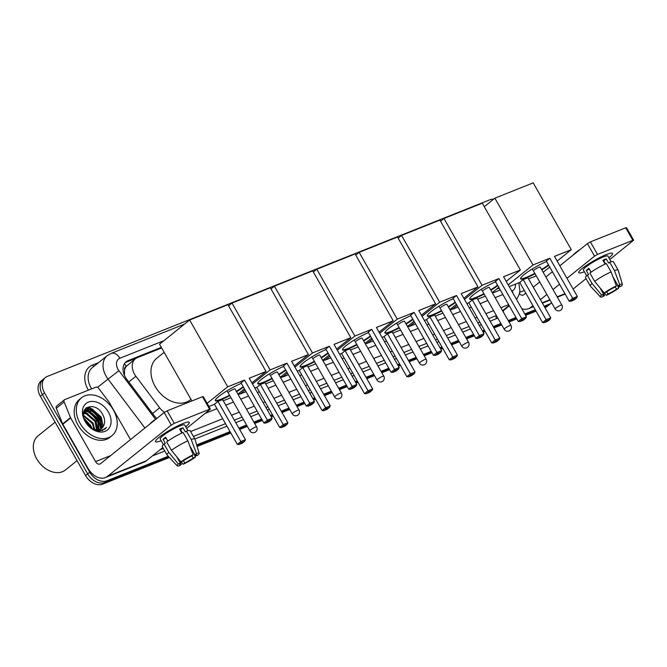 <?xml version="1.0" encoding="UTF-8"?>
<svg xmlns="http://www.w3.org/2000/svg" width="667" height="667" viewBox="0 0 667 667"><rect width="100%" height="100%" fill="white"/><g stroke="black" fill="none" stroke-linecap="round" stroke-linejoin="round"><path stroke-width="1" d="M124.604 370.077A14.582 10.539 -128.8 0 1 126.396 366.233L126.221 366.3A4.861 3.51 51.2 0 0 124.604 370.077L124.412 375.296M496.381 289.295L499.241 288.152M161.656 347.957L137.36 357.654A14.582 10.539 51.2 0 0 135.368 358.813L126.396 366.233M135.368 358.813A14.582 10.539 51.2 0 0 135.901 376.28L159.646 407.795A14.582 10.539 51.2 0 0 164.432 412.331M86.218 407.854A19.443 14.057 -128.8 0 1 88.694 408.771A19.443 14.057 -128.8 0 0 86.218 407.854M89.72 409.263A19.443 14.057 -128.8 0 1 100.15 419.401A19.443 14.057 -128.8 0 0 89.72 409.263M551.642 302.826A14.582 10.539 -128.8 0 1 551.484 302.96A14.582 10.539 -128.8 0 1 549.483 304.119L544.139 306.253M168.267 456.27L106.912 480.757A14.582 10.539 -128.8 0 1 89.778 472.228L44.531 392.913A14.582 10.539 -128.8 0 1 45.398 377.555A14.582 10.539 -128.8 0 1 47.39 376.396L489.962 199.758A14.582 10.539 -128.8 0 1 493.672 199.141M535.309 309.78L524.804 313.965M515.975 317.492L508.212 320.594M500.917 323.503L493.221 326.58M484.384 330.098L482.416 330.89M473.587 334.417L465.824 337.51M458.529 340.42L450.825 343.497M441.996 347.023L440.028 347.807M431.19 351.334L423.428 354.427M416.133 357.345L408.437 360.413M399.6 363.94L397.632 364.724M388.803 368.251L381.04 371.352M373.745 374.262L366.041 377.33M357.212 380.857L355.244 381.649M346.415 385.167L338.644 388.269M331.357 391.179L323.653 394.255M314.824 397.782L312.856 398.566M304.019 402.093L296.256 405.186M288.961 408.096L281.266 411.172M272.428 414.699L270.46 415.483M261.631 419.009L253.869 422.111M246.573 425.021L238.869 428.089M230.04 431.616L196.665 444.939M544.931 307.637L545.298 307.487A14.582 10.539 -128.8 0 0 547.299 306.328L549.391 304.644A14.582 10.539 -128.8 0 1 547.39 305.803L544.53 306.945L547.39 305.803A14.582 10.539 -128.8 0 0 549.391 304.644L551.484 302.96M169.418 457.512L102.726 484.125A14.582 10.539 -128.8 0 1 85.584 475.596L40.345 396.281L42.438 394.597A14.582 10.539 -128.8 0 1 43.305 379.24A14.582 10.539 -128.8 0 0 42.438 394.597L87.677 473.912L42.438 394.597L44.531 392.913M102.726 484.125L104.819 482.441A14.582 10.539 -128.8 0 1 87.677 473.912A14.582 10.539 -128.8 0 0 104.819 482.441L168.843 456.887L104.819 482.441L106.912 480.757M535.701 310.472L525.204 314.657L535.701 310.472M516.366 318.184L508.604 321.286L516.366 318.184M501.309 324.195L493.613 327.272L501.309 324.195M484.776 330.79L482.808 331.582L484.776 330.79M473.979 335.101L466.216 338.202L473.979 335.101M458.921 341.112L451.217 344.189L458.921 341.112M442.388 347.715L440.42 348.499L442.388 347.715M431.591 352.026L423.82 355.119L431.591 352.026M416.533 358.029L408.829 361.105L416.533 358.029M400 364.632L398.032 365.416L400 364.632M389.195 368.943L381.432 372.044L389.195 368.943M374.137 374.954L366.441 378.022L374.137 374.954M357.604 381.549L355.636 382.333L357.604 381.549M346.807 385.86L339.044 388.961L346.807 385.86M331.749 391.871L324.045 394.947L331.749 391.871M315.216 398.466L313.248 399.258L315.216 398.466M304.41 402.776L296.648 405.878L304.41 402.776M289.361 408.788L281.657 411.864L289.361 408.788M272.828 415.391L270.852 416.175L272.828 415.391M262.023 419.701L254.26 422.795L262.023 419.701M246.965 425.704L239.27 428.781L246.965 425.704M230.432 432.308L196.882 445.698L230.432 432.308M84.601 409.688A19.443 14.057 -128.8 0 1 85.659 410.063A19.443 14.057 -128.8 0 0 84.601 409.688M85.718 410.08A19.443 14.057 -128.8 0 1 87.369 410.814A19.443 14.057 -128.8 0 0 85.718 410.08M89.061 411.747A19.443 14.057 -128.8 0 1 98.057 421.085A19.443 14.057 -128.8 0 0 89.061 411.747M161.314 347.349L128.172 360.572A14.582 10.539 51.2 0 0 126.18 361.739A14.582 10.539 51.2 0 0 126.713 379.206L154.019 415.449A14.582 10.539 51.2 0 0 156.77 418.417M238.161 394.572L239.895 393.88M280.549 377.655L282.283 376.963M322.945 360.73L324.679 360.038M365.333 343.813L367.067 343.121M407.72 326.897L409.463 326.205M450.117 309.98L451.851 309.288M492.504 293.055L500.267 289.962M125.204 362.673A14.582 10.539 -128.8 0 1 126.08 362.256L136.243 358.204M102.676 430.432A19.443 14.057 51.2 0 0 102.66 429.806M102.443 427.63A19.443 14.057 51.2 0 0 102.151 426.171M101.851 425.004A19.443 14.057 51.2 0 0 99.625 419.818A19.443 14.057 51.2 0 0 88.327 409.263M87.694 408.979A19.443 14.057 51.2 0 0 85.718 408.287M40.345 396.281A14.582 10.539 -128.8 0 1 41.204 380.924L45.398 377.555M536.093 311.155L525.596 315.349M516.767 318.876L508.996 321.978M501.709 324.887L494.005 327.956M485.176 331.482L483.208 332.266M474.37 335.793L466.608 338.894M459.313 341.804L451.617 344.881M442.78 348.399L440.812 349.191M431.983 352.71L424.22 355.811M416.925 358.721L409.221 361.797M400.392 365.324L398.424 366.108M389.586 369.635L381.824 372.728M374.537 375.638L366.833 378.714M358.004 382.241L356.028 383.025M347.199 386.552L339.436 389.653M332.141 392.563L324.445 395.631M315.608 399.158L313.64 399.942M304.811 403.468L297.048 406.57M289.753 409.48L282.049 412.556M273.22 416.075L271.252 416.867M262.414 420.393L254.652 423.487M247.365 426.396L239.661 429.473M230.832 433L197.107 446.456M606.128 254.652A19.443 2.91 -29.7 0 1 611.581 253.11A19.443 2.91 -29.7 0 1 608.896 257.829A19.443 2.91 -29.7 0 0 612.548 253.435A19.443 2.91 -29.7 0 0 606.128 254.652A19.443 2.91 -29.7 0 0 578.989 271.702A19.443 2.91 -29.7 0 0 584.409 271.794A19.443 2.91 -29.7 0 1 578.773 272.703A19.443 2.91 -29.7 0 1 587.61 264.591A19.443 2.91 -29.7 0 1 606.128 254.652M521.811 308.721A19.443 13.115 -111.8 0 0 528.639 308.629A19.443 13.115 -111.8 0 0 530.957 307.27L532.958 305.661M573.103 289.044L586.068 278.614M609.846 259.488L633.65 240.17L632.85 240.32L625.704 227.797L626.505 227.647L633.65 240.17M597.524 254.419L594.547 256.136L587.402 243.613L590.378 241.896L597.524 254.419L632.85 240.32M540.395 299.683L546.873 294.472M553.01 289.536L559.546 284.284M566.983 278.306L594.547 256.136M590.378 241.896L625.704 227.797M587.402 243.613L559.838 265.783M552.401 271.761L545.873 277.013M539.736 281.949L533.25 287.16M525.821 293.138L523.82 294.747A4.861 3.277 68.2 0 1 523.236 295.089A4.861 3.277 68.2 0 1 519.451 293.605M603.335 260.989A9.722 1.451 150.3 0 1 603.827 260.83L605.569 263.899M612.998 276.913L618.109 285.876A9.722 1.451 -29.7 0 1 619.818 285.801A9.722 1.451 -29.7 0 1 619.143 286.993L618.451 285.784M615.241 286.843L616.525 289.094A9.722 1.451 -29.7 0 1 607.979 294.03L606.712 291.812M605.111 264.107L602.901 260.23A14.099 2.109 -29.7 0 1 604.677 259.471A14.099 2.109 -29.7 0 1 606.236 258.896L608.612 263.073L609.671 262.223A16.041 2.401 -29.7 0 1 613.407 261.798L618.167 270.152A16.041 2.401 -29.7 0 1 618.201 270.227L622.378 284.417A12.64 1.893 -29.7 0 1 621.194 286.176L619.143 286.993M586.66 275.738L583.417 270.052A14.099 2.109 -29.7 0 1 589.828 264.174A14.099 2.109 -29.7 0 1 603.251 256.97A14.099 2.109 -29.7 0 1 607.904 256.086L611.147 261.772M591.087 272.186L588.878 268.317A14.099 2.109 -29.7 0 0 586.268 270.427L588.644 274.604L587.293 275.137L592.054 283.492L601.567 295.064L603.618 294.247L599.933 287.794M573.095 255.127A16.525 2.468 -29.7 0 1 580.473 249.191M601.225 289.361L604.644 295.364L603.035 296.657A12.64 1.893 -29.7 0 1 600.442 296.932L590.353 286.11A16.041 2.401 -29.7 0 1 590.303 286.043L585.543 277.697A16.041 2.401 -29.7 0 1 587.293 275.137M589.911 273.036A16.041 2.401 -29.7 0 1 606.345 263.548L611.105 271.894L616.391 285.918L614.782 287.21A9.722 1.451 -29.7 0 0 606.236 292.146L604.185 292.963L594.672 281.382L589.911 273.036M590.303 286.043A16.041 2.401 -29.7 0 1 592.054 283.492M594.672 281.382A16.041 2.401 -29.7 0 1 611.105 271.894M604.377 292.888L606.37 295.323L607.979 294.03M616.525 289.094L618.576 288.277L617.092 284.084M618.576 288.277A12.64 1.893 -29.7 0 1 606.37 295.323M600.442 296.932A12.64 1.893 -29.7 0 1 601.567 295.064M604.185 292.963A12.64 1.893 -29.7 0 1 616.391 285.918M604.644 295.364A9.722 1.451 -29.7 0 1 602.935 295.439A9.722 1.451 -29.7 0 1 603.618 294.247M618.109 285.876L619.718 284.584L614.44 270.569L609.671 262.223M614.44 270.569A16.041 2.401 -29.7 0 1 618.167 270.152M619.718 284.584A12.64 1.893 -29.7 0 1 622.378 284.417M591.045 272.219L589.328 269.201A9.722 1.451 150.3 0 1 589.361 269.168M603.827 260.83L606.236 258.896M604.552 263.123L605.027 262.94M586.268 270.427L589.328 269.201M535.067 273.762A18.959 2.835 -29.7 0 1 526.888 277.622A18.959 2.835 -29.7 0 1 520.635 278.806A18.959 2.835 -29.7 0 1 528.839 271.169A18.959 2.835 -29.7 0 1 546.556 261.514M549.808 258.246L572.67 298.316L577.33 296.456L554.477 256.386L571.302 249.666L533.208 182.875L494.881 198.174L532.983 264.966L549.808 258.246L546.306 261.064L569.159 301.142L572.67 298.316L573.287 299.308L576.621 297.982L577.33 296.456M548.716 265.291A18.959 2.835 -29.7 0 1 541.821 269.918M532.983 264.966L508.212 284.876M509.213 286.635L519.718 282.441L523.22 279.623L527.889 277.764L550.75 317.834L550.033 319.36L546.698 320.685L523.22 279.623M528.547 278.923L536.251 275.846M543.171 272.286L549.708 267.033M557.145 261.055L571.302 249.666M494.881 198.174L484.284 206.695M576.621 297.982L574.162 299.958L570.827 301.284L573.287 299.308M569.159 301.142L570.827 301.284M550.033 319.36L547.574 321.336L544.239 322.67L542.571 322.52L519.718 282.441M542.571 322.52L546.081 319.701L550.75 317.834M544.239 322.67L546.698 320.685M540.245 267.15A3.885 0.584 150.3 0 0 540.237 267.067A3.885 0.584 150.3 0 0 537.827 267.817A3.885 0.584 150.3 0 0 534.192 270.06M548.474 264.874A18.959 2.835 -29.7 0 1 541.579 269.493M534.826 273.345A18.959 2.835 -29.7 0 1 520.568 278.564M484.142 294.089A18.959 2.835 -29.7 0 1 475.971 297.949A18.959 2.835 -29.7 0 1 469.71 299.133A18.959 2.835 -29.7 0 1 477.914 291.496A18.959 2.835 -29.7 0 1 495.631 281.833M498.891 278.573L521.744 318.643L526.413 316.783L503.552 276.705L520.385 269.993L482.283 203.202L443.964 218.493L482.058 285.284L498.891 278.573L495.381 281.391L518.242 321.461L521.744 318.643L522.361 319.635L525.696 318.301L526.413 316.783M497.79 285.618A18.959 2.835 -29.7 0 1 490.895 290.237M482.058 285.284L464.474 299.425M457.037 305.403L451.968 309.488L457.996 307.078M466.825 303.552L468.793 302.768L472.303 299.95L476.963 298.091L499.825 338.161L499.108 339.686L495.781 341.012L472.303 299.95M477.63 299.241L485.326 296.173M492.254 292.613L498.783 287.36M506.22 281.382L520.385 269.993M443.964 218.493L440.537 221.244M451.317 308.354L451.968 309.488M525.696 318.301L523.236 320.277L519.901 321.611L522.361 319.635M518.242 321.461L519.901 321.611M499.108 339.686L496.648 341.662L493.322 342.988L491.654 342.846L468.793 302.768M491.654 342.846L495.156 340.02L499.825 338.161M493.322 342.988L495.781 341.012M489.32 287.477A3.885 0.584 150.3 0 0 489.311 287.394A3.885 0.584 150.3 0 0 486.91 288.144A3.885 0.584 150.3 0 0 483.267 290.387M497.557 285.201A18.959 2.835 -29.7 0 1 490.662 289.82M483.9 293.672A18.959 2.835 -29.7 0 1 469.651 298.891M441.754 311.005A18.959 2.835 -29.7 0 1 433.575 314.866A18.959 2.835 -29.7 0 1 427.322 316.05A18.959 2.835 -29.7 0 1 435.526 308.412A18.959 2.835 -29.7 0 1 453.243 298.749M456.495 295.489L479.356 335.559L484.017 333.7L461.164 293.622L477.989 286.91L439.895 220.118L401.567 235.418L439.67 302.201L456.495 295.489L452.993 298.307L475.846 338.386L479.356 335.559L479.973 336.552L483.308 335.218L484.017 333.7M455.403 302.535A18.959 2.835 -29.7 0 1 448.507 307.153M439.67 302.201L422.078 316.35M414.649 322.328L409.571 326.405L415.599 323.995M424.437 320.477L426.405 319.685L429.907 316.867L434.576 315.007L457.437 355.077L456.72 356.603L453.385 357.929L429.907 316.867M435.234 316.166L442.938 313.09M449.858 309.53L456.395 304.277M463.832 298.299L477.989 286.91M401.567 235.418L398.149 238.169M408.929 325.279L409.571 326.405M483.308 335.218L480.849 337.202L477.514 338.528L479.973 336.552M475.846 338.386L477.514 338.528M456.72 356.603L454.26 358.579L450.925 359.913L449.258 359.763L426.405 319.685M449.258 359.763L452.768 356.945L457.437 355.077M450.925 359.913L453.385 357.929M446.932 304.394A3.885 0.584 150.3 0 0 446.923 304.31A3.885 0.584 150.3 0 0 444.514 305.061A3.885 0.584 150.3 0 0 440.879 307.304M455.161 302.118A18.959 2.835 -29.7 0 1 448.266 306.737M441.512 310.589A18.959 2.835 -29.7 0 1 427.255 315.808M399.358 327.931A18.959 2.835 -29.7 0 1 391.187 331.782A18.959 2.835 -29.7 0 1 384.926 332.966A18.959 2.835 -29.7 0 1 393.138 325.329A18.959 2.835 -29.7 0 1 410.855 315.674M414.107 312.406L436.96 352.484L441.629 350.617L418.768 310.547L435.601 303.827L397.507 237.035L359.18 252.334L397.274 319.126L414.107 312.406L410.597 315.224L433.458 355.303L436.96 352.484L437.585 353.468L440.912 352.143L441.629 350.617M413.015 319.451A18.959 2.835 -29.7 0 1 406.12 324.079M397.274 319.126L379.69 333.267M372.261 339.245L367.183 343.322L373.212 340.92M382.041 337.394L384.017 336.61L387.519 333.783L392.188 331.924L415.041 372.003L414.332 373.52L410.997 374.854L387.519 333.783M392.846 333.083L400.55 330.007M407.47 326.446L414.007 321.194M421.436 315.216L435.601 303.827M359.18 252.334L355.761 255.086M366.542 342.196L367.183 343.322M440.912 352.143L438.452 354.119L435.126 355.453L437.585 353.468M433.458 355.303L435.126 355.453M414.332 373.52L411.873 375.496L408.538 376.83L406.87 376.68L384.017 336.61M406.87 376.68L410.38 373.862L415.041 372.003M408.538 376.83L410.997 374.854M404.544 321.311A3.885 0.584 150.3 0 0 404.536 321.236A3.885 0.584 150.3 0 0 402.126 321.986A3.885 0.584 150.3 0 0 398.491 324.22M412.773 319.034A18.959 2.835 -29.7 0 1 405.878 323.662M399.124 327.514A18.959 2.835 -29.7 0 1 384.867 332.725M356.97 344.847A18.959 2.835 -29.7 0 1 348.799 348.699A18.959 2.835 -29.7 0 1 342.538 349.883A18.959 2.835 -29.7 0 1 350.742 342.246A18.959 2.835 -29.7 0 1 368.459 332.591M371.711 329.323L394.572 369.401L399.241 367.534L376.38 327.464L393.213 320.744L355.111 253.96L316.792 269.251L354.886 336.043L371.711 329.323L368.209 332.149L391.062 372.219L394.572 369.401L395.189 370.393L398.524 369.059L399.241 367.534M370.619 336.376A18.959 2.835 -29.7 0 1 363.723 340.995M354.886 336.043L337.302 350.183M329.865 356.161L324.796 360.247L330.824 357.837M339.653 354.31L341.621 353.527L345.131 350.709L349.791 348.841L372.653 388.919L371.936 390.437L368.609 391.771L345.131 350.709M350.45 350L358.154 346.923M365.082 343.372L371.611 338.111M379.048 332.141L393.213 320.744M316.792 269.251L313.365 272.003M324.145 359.113L324.796 360.247M398.524 369.059L396.065 371.035L392.73 372.369L395.189 370.393M391.062 372.219L392.73 372.369M371.936 390.437L369.476 392.421L366.15 393.747L364.482 393.597L341.621 353.527M364.482 393.597L367.984 390.779L372.653 388.919M366.15 393.747L368.609 391.771M362.148 338.236A3.885 0.584 150.3 0 0 362.139 338.152A3.885 0.584 150.3 0 0 359.73 338.903A3.885 0.584 150.3 0 0 356.095 341.145M370.385 335.96A18.959 2.835 -29.7 0 1 363.49 340.579M356.728 344.43A18.959 2.835 -29.7 0 1 342.479 349.641M314.574 361.764A18.959 2.835 -29.7 0 1 306.403 365.624A18.959 2.835 -29.7 0 1 300.142 366.808A18.959 2.835 -29.7 0 1 308.354 359.171A18.959 2.835 -29.7 0 1 326.071 349.508M329.323 346.248L352.184 386.318L356.845 384.459L333.992 344.38L350.817 337.669L312.723 270.877L274.395 286.168L312.498 352.96L329.323 346.248L325.821 349.066L348.674 389.136L352.184 386.318L352.801 387.31L356.136 385.976L356.845 384.459M328.231 353.293A18.959 2.835 -29.7 0 1 321.336 357.912M312.498 352.96L294.906 367.1M287.477 373.078L282.399 377.163L288.427 374.754M297.265 371.227L299.233 370.443L302.735 367.625L307.404 365.766L330.265 405.836L329.548 407.362L326.213 408.688L302.735 367.625M308.062 366.917L315.766 363.849M322.686 360.288L329.223 355.036M336.652 349.058L350.817 337.669M274.395 286.168L270.977 288.919M281.757 376.03L282.399 377.163M356.136 385.976L353.677 387.961L350.342 389.286L352.801 387.31M348.674 389.136L350.342 389.286M329.548 407.362L327.088 409.338L323.753 410.664L322.086 410.522L299.233 370.443M322.086 410.522L325.596 407.695L330.265 405.836M323.753 410.664L326.213 408.688M319.76 355.152A3.885 0.584 150.3 0 0 319.751 355.069A3.885 0.584 150.3 0 0 317.342 355.819A3.885 0.584 150.3 0 0 313.707 358.062M327.989 352.876A18.959 2.835 -29.7 0 1 321.094 357.495M314.34 361.347A18.959 2.835 -29.7 0 1 300.083 366.567M272.186 378.681A18.959 2.835 -29.7 0 1 264.015 382.541A18.959 2.835 -29.7 0 1 257.754 383.725A18.959 2.835 -29.7 0 1 265.966 376.088A18.959 2.835 -29.7 0 1 283.683 366.433M286.935 363.165L309.788 403.235L314.457 401.376L291.596 361.306L308.429 354.586L270.335 287.794L232.008 303.093L270.102 369.885L286.935 363.165L283.425 365.983L306.286 406.061L309.788 403.235L310.413 404.227L313.74 402.901L314.457 401.376M285.835 370.21A18.959 2.835 -29.7 0 1 278.939 374.837M270.102 369.885L252.518 384.025M245.081 390.003L240.012 394.08L246.04 391.679M254.869 388.152L256.837 387.36L260.347 384.542L265.016 382.683L287.869 422.753L287.16 424.279L283.825 425.604L260.347 384.542M265.674 383.842L273.37 380.765M280.298 377.205L286.835 371.953M294.264 365.975L308.429 354.586M232.008 303.093L228.581 305.845M239.37 392.955L240.012 394.08M313.74 402.901L311.281 404.877L307.954 406.203L310.413 404.227M306.286 406.061L307.954 406.203M287.16 424.279L284.701 426.255L281.366 427.589L279.698 427.439L256.837 387.36M279.698 427.439L283.208 424.621L287.869 422.753M281.366 427.589L283.825 425.604M277.364 372.069A3.885 0.584 150.3 0 0 277.355 371.986A3.885 0.584 150.3 0 0 274.954 372.736A3.885 0.584 150.3 0 0 271.319 374.979M285.601 369.793A18.959 2.835 -29.7 0 1 278.706 374.412M271.953 378.264A18.959 2.835 -29.7 0 1 257.695 383.483M190.97 399.35L190.237 399.942A26.73 19.326 -128.8 0 1 155.153 386.418A26.73 19.326 -128.8 0 1 156.728 358.271L164.149 352.309M229.798 395.606A18.959 2.835 -29.7 0 1 221.619 399.458A18.959 2.835 -29.7 0 1 215.366 400.642A18.959 2.835 -29.7 0 1 223.57 393.005A18.959 2.835 -29.7 0 1 241.287 383.35M244.539 380.082L267.4 420.16L272.069 418.292L249.208 378.222L266.041 371.502L227.939 304.711L189.62 320.01L227.714 386.802L244.539 380.082L241.037 382.9L263.89 422.978L267.4 420.16L268.017 421.144L271.352 419.818L272.069 418.292M243.447 387.135A18.959 2.835 -29.7 0 1 236.552 391.754M227.714 386.802L207.129 403.352M208.921 406.486L214.449 404.285L217.959 401.467L222.62 399.6L245.481 439.678L244.764 441.195L241.429 442.529L217.959 401.467M223.278 400.759L230.982 397.682M237.902 394.13L244.439 388.869M251.876 382.891L266.041 371.502M189.62 320.01L159.521 344.214L191.888 400.942M271.352 419.818L268.893 421.794L265.558 423.128L268.017 421.144M263.89 422.978L265.558 423.128M244.764 441.195L242.304 443.171L238.969 444.505L237.31 444.355L214.449 404.285M237.31 444.355L240.812 441.537L245.481 439.678M238.969 444.505L241.429 442.529M234.976 388.986A3.885 0.584 150.3 0 0 234.967 388.911A3.885 0.584 150.3 0 0 232.558 389.661A3.885 0.584 150.3 0 0 228.923 391.896M243.213 386.71A18.959 2.835 -29.7 0 1 236.318 391.337M229.556 395.189A18.959 2.835 -29.7 0 1 215.308 400.4M182.891 423.578A19.443 2.91 -29.7 0 1 188.344 422.036A19.443 2.91 -29.7 0 1 185.659 426.747A19.443 2.91 -29.7 0 0 189.311 422.361A19.443 2.91 -29.7 0 0 182.891 423.578A19.443 2.91 -29.7 0 0 155.745 440.629A19.443 2.91 -29.7 0 0 161.172 440.72A19.443 2.91 -29.7 0 1 155.536 441.629A19.443 2.91 -29.7 0 1 164.365 433.517A19.443 2.91 -29.7 0 1 182.891 423.578M70.502 417.584A2.426 1.759 51.2 0 0 70.677 417.959L62.831 424.27A2.426 1.759 -128.8 0 1 62.648 423.895L70.502 417.584L64.14 401.959A2.426 1.759 51.2 0 1 64.466 399.775A2.426 1.759 51.2 0 1 64.799 399.583L95.965 387.143A2.426 1.759 51.2 0 1 98.583 388.211L109.105 402.176A2.426 1.759 51.2 0 1 109.338 402.526L130.49 439.611M62.831 424.27L87.727 467.917A19.443 13.115 -111.8 0 0 105.403 477.555A19.443 13.115 -111.8 0 0 107.72 476.196L171.302 425.062L164.165 412.54L100.575 463.673A4.861 3.277 68.2 0 1 99.992 464.015A4.861 3.277 68.2 0 1 95.573 461.606L70.677 417.959M62.648 423.895L56.295 408.271A2.426 1.759 -128.8 0 1 56.62 406.086L64.466 399.775M105.403 477.555L144.055 462.131A19.443 13.115 -111.8 0 0 146.373 460.772L162.823 447.54M186.61 428.414L210.405 409.096L209.605 409.246L202.46 396.723L203.268 396.573L210.405 409.096M164.165 412.54L167.134 410.822L174.279 423.345L209.605 409.246M174.279 423.345L171.302 425.062M167.134 410.822L202.46 396.723M180.09 429.915A9.722 1.451 150.3 0 1 180.582 429.756L182.333 432.816M189.753 445.831L194.872 454.802A9.722 1.451 -29.7 0 1 196.582 454.727A9.722 1.451 -29.7 0 1 195.898 455.92L195.206 454.711M191.996 455.769L193.28 458.021A9.722 1.451 -29.7 0 1 184.734 462.956L183.467 460.739M181.874 433.033L179.656 429.148A14.099 2.109 -29.7 0 1 181.441 428.397A14.099 2.109 -29.7 0 1 182.991 427.822L185.376 431.999L186.435 431.14A16.041 2.401 -29.7 0 1 190.162 430.724L194.922 439.078A16.041 2.401 -29.7 0 1 194.956 439.153L199.141 453.343A12.64 1.893 -29.7 0 1 197.949 455.102L195.898 455.92M163.423 444.664L160.18 438.978A14.099 2.109 -29.7 0 1 166.583 433.1A14.099 2.109 -29.7 0 1 180.007 425.888A14.099 2.109 -29.7 0 1 184.667 425.012L187.911 430.699M167.842 441.112L165.641 437.244A14.099 2.109 -29.7 0 0 163.023 439.353L165.399 443.522L164.049 444.064L168.818 452.409L178.322 463.99L180.373 463.173L176.688 456.712M149.85 424.045A16.525 2.468 -29.7 0 1 157.229 418.109M177.981 458.279L181.399 464.282L179.79 465.583A12.64 1.893 -29.7 0 1 177.197 465.858L167.109 455.036A16.041 2.401 -29.7 0 1 167.058 454.969L162.298 446.623A16.041 2.401 -29.7 0 1 164.049 444.064M166.667 441.963A16.041 2.401 -29.7 0 1 183.1 432.474L187.861 440.82L193.147 454.844L191.537 456.136A9.722 1.451 -29.7 0 0 182.991 461.064L180.94 461.889L171.427 450.308L166.667 441.963M167.058 454.969A16.041 2.401 -29.7 0 1 168.818 452.409M171.427 450.308A16.041 2.401 -29.7 0 1 187.861 440.82M181.132 461.806L183.125 464.249L184.734 462.956M193.28 458.021L195.331 457.203L193.847 453.01M195.331 457.203A12.64 1.893 -29.7 0 1 183.125 464.249M177.197 465.858A12.64 1.893 -29.7 0 1 178.322 463.99M180.94 461.889A12.64 1.893 -29.7 0 1 193.147 454.844M181.399 464.282A9.722 1.451 -29.7 0 1 179.69 464.357A9.722 1.451 -29.7 0 1 180.373 463.173M194.872 454.802L196.482 453.51L191.196 439.495L186.435 431.14M191.196 439.495A16.041 2.401 -29.7 0 1 194.922 439.078M196.482 453.51A12.64 1.893 -29.7 0 1 199.141 453.343M167.809 441.137L166.091 438.127A9.722 1.451 150.3 0 1 166.125 438.094M180.582 429.756L182.991 427.822M181.307 432.049L181.783 431.857M163.023 439.353L166.091 438.127M77.055 460.639L65.458 469.96A21.869 15.816 -128.8 0 1 36.752 458.904A21.869 15.816 -128.8 0 1 38.044 435.876L55.111 422.153M84.417 409.997A21.869 15.816 -128.8 0 1 85.259 410.38M85.293 410.397A21.869 15.816 -128.8 0 1 86.21 410.855M87.127 411.364A21.869 15.816 -128.8 0 1 97.624 422.103M80.098 423.378A24.304 17.567 -128.8 0 1 81.532 397.782A24.304 17.567 -128.8 0 1 113.423 410.072A24.304 17.567 -128.8 0 1 111.989 435.659A24.304 17.567 -128.8 0 1 80.098 423.378M111.989 435.659L109.897 437.344A24.304 17.567 -128.8 0 1 78.006 425.054A24.304 17.567 -128.8 0 1 79.44 399.466L81.532 397.782M99.341 431.015L104.827 429.206L106.537 427.28C102.143 431.341 96.823 431.382 90.57 427.422A12.148 8.788 -128.8 0 0 101.759 428.297A12.148 8.788 -128.8 0 0 103.769 425.538C105.128 422.428 104.894 418.976 103.06 415.166C95.564 399.625 76.463 407.495 85.518 421.836C89.053 427.505 93.663 430.565 99.341 431.015M108.421 412.073A17.008 12.298 -128.8 0 1 105.094 431.332A17.008 12.298 -128.8 0 1 85.093 421.377A17.008 12.298 -128.8 0 1 88.428 402.118A17.008 12.298 -128.8 0 1 108.421 412.073M100.267 429.198L100.817 428.331L100.267 417.284L91.379 409.555L85.401 410.288M100.642 429.014L101.467 427.805L100.917 416.758L92.029 409.029L85.718 410.013L84.142 412.006L83.4 414.991M98.566 429.681L97.649 419.385L88.761 411.656L84.334 411.639M99.016 429.598L98.299 418.859L89.42 411.13L84.567 411.264M96.54 429.748L95.031 421.494L86.143 413.765L83.617 413.44M97.082 429.781L95.681 420.96L86.802 413.24L83.759 412.94M94.047 429.223L92.413 423.595L83.467 415.849M94.722 429.423L93.072 423.07L83.408 415.166M90.562 427.422L89.795 425.696L84.451 419.626M91.612 428.097L90.454 425.171L84.034 418.442M85.718 410.013L83.583 412.339M84.175 411.439L83.742 411.664M94.172 429.798L96.448 430.09M101.684 428.356L103.769 425.538M88.878 426.171L90.57 427.422M91.929 428.281L90.787 425.638L83.934 418.109M98.082 429.748L96.015 421.427L85.118 412.106L84.192 411.898M100.625 428.664L98.633 419.326L87.727 409.997L86.418 409.73M86.151 409.696L84.634 409.621M101.976 430.665L102.359 429.907M103.243 426.563L101.251 417.217L90.345 407.896L86.635 407.562M87.802 413.565L84.042 412.198M90.42 411.456L85.918 409.972M85.785 409.955L84.484 409.88M93.038 409.355L90.02 408.162L86.251 407.829M104.827 429.206L106.537 427.28M123.854 373.853A14.582 0.442 -37 0 1 124.312 373.528M126.221 366.3A14.582 9.838 -111.8 0 0 124.446 363.69M152.551 413.498L159.646 407.795M128.806 381.983L135.901 376.28M163.932 340.67L119.885 358.246A9.722 7.029 51.2 0 0 117.984 369.251A9.722 7.029 51.2 0 0 118.909 370.66L155.528 419.26M144.914 428.014L107.937 378.939A19.443 14.057 -128.8 0 1 106.086 376.121A19.443 14.057 -128.8 0 1 107.229 355.653L92.313 367.65A19.443 14.057 51.2 0 0 91.171 388.119A19.443 14.057 51.2 0 0 91.621 388.878M97.54 387.31L118.909 370.66M88.386 390.17A21.869 15.816 -128.8 0 1 92.48 365.066L98.533 362.648M503.643 310.422A21.869 15.816 -128.8 0 1 503.185 311.781M497.782 318.009A21.869 15.816 -128.8 0 1 496.523 318.593L490.12 321.152M481.291 324.679L479.323 325.463M470.485 328.989L462.723 332.083M455.436 334.992L447.732 338.069M438.903 341.596L436.927 342.379M428.097 345.906L420.335 349.008M413.04 351.918L405.344 354.986M396.506 358.512L394.539 359.296M385.709 362.823L377.947 365.925M370.652 368.834L362.948 371.911M354.119 375.429L352.151 376.221M343.313 379.74L335.551 382.841M328.264 385.751L320.56 388.828M311.722 392.354L309.755 393.138M300.925 396.665L293.163 399.758M285.868 402.668L278.164 405.744M269.335 409.271L267.367 410.055M258.538 413.582L250.767 416.683M243.48 419.593L235.776 422.661M226.947 426.188L194.872 438.986M164.791 450.992L153.685 455.428A21.869 15.816 -128.8 0 1 152.518 455.828M549.483 304.119L545.298 307.487M89.778 472.228L85.584 475.596M509.096 305.436L502.568 310.697M508.638 304.627L500.875 307.729M493.58 310.639L485.876 313.707M477.047 317.234L475.079 318.017M466.241 321.544L458.479 324.646M451.192 327.555L443.488 330.632M434.659 334.15L432.683 334.942M423.853 338.469L416.091 341.562M408.796 344.472L401.1 347.549M392.263 351.075L390.295 351.859M381.466 355.386L373.703 358.479M366.408 361.397L358.704 364.465M349.875 367.992L347.907 368.776M339.069 372.303L331.307 375.404M324.012 378.314L316.316 381.382M307.479 384.909L305.511 385.701M296.682 389.22L288.919 392.321M281.624 395.231L273.92 398.307M265.091 401.834L263.123 402.618M254.294 406.145L246.523 409.238M239.236 412.148L231.532 415.224M222.703 418.751L190.629 431.549M159.988 449.816L163.357 448.474M193.438 436.468L225.504 423.67M234.342 420.143L242.038 417.075M249.333 414.165L257.095 411.064M265.933 407.537L267.901 406.753M276.73 403.227L284.434 400.15M291.721 397.24L299.491 394.147M308.321 390.62L310.288 389.836M319.118 386.31L326.822 383.233M334.117 380.323L341.879 377.222M350.709 373.703L352.685 372.911M361.514 369.385L369.218 366.316M376.505 363.407L384.267 360.305M393.105 356.778L395.072 355.995M403.902 352.468L411.606 349.4M418.901 346.481L426.663 343.388M435.493 339.862L437.46 339.078M446.298 335.551L453.994 332.474M461.289 329.565L469.051 326.471M477.88 322.945L479.856 322.153M488.686 318.634L496.39 315.558M205.444 413.265L216.95 408.671M225.788 405.152L233.483 402.076M240.779 399.166L248.541 396.065M257.379 392.538L259.346 391.754M268.176 388.227L275.88 385.159M283.167 382.241L290.937 379.148M299.766 375.621L301.734 374.837M310.564 371.311L318.267 368.234M325.563 365.324L333.325 362.231M342.154 358.704L344.13 357.921M352.96 354.394L360.664 351.317M367.951 348.407L375.713 345.306M384.551 341.787L386.518 340.995M395.348 337.469L403.051 334.4M410.347 331.491L418.109 328.389M426.938 324.862L428.906 324.079M437.744 320.552L445.439 317.484M452.735 314.566L460.497 311.472M469.326 307.946L471.302 307.162M480.132 303.635L487.835 300.559M495.122 297.649L502.893 294.556M511.722 291.029L512.031 290.904A9.722 7.029 51.2 0 0 515.399 284.167M496.448 315.658A2.426 1.642 -111.8 0 0 496.523 318.593M92.48 365.066A2.426 1.642 -111.8 0 0 93.972 366.316M512.031 290.904A9.722 6.553 68.2 0 1 513.256 293.713M184.534 324.095L111.047 353.427A9.722 6.553 68.2 0 1 119.885 358.246M126.08 362.256L128.172 360.572M530.957 307.27L533.342 306.328M542.171 302.801L549.875 299.725M557.162 296.815L564.924 293.713M519.718 292.321L524.304 290.487M533.141 286.968L533.85 286.677M560.597 305.319A3.885 0.584 -29.7 0 1 561.881 305.077A3.885 3.885 0 0 1 559.938 310.614A3.885 3.885 0 0 1 555.119 308.929A3.885 0.584 -29.7 0 1 555.836 308.071A3.885 0.584 -29.7 0 1 560.597 305.319M509.671 325.646A3.885 0.584 -29.7 0 1 510.955 325.404A3.885 3.885 0 0 1 509.021 330.94A3.885 3.885 0 0 1 504.202 329.256A3.885 0.584 -29.7 0 1 504.911 328.389A3.885 0.584 -29.7 0 1 509.671 325.646M467.284 342.563A3.885 0.584 -29.7 0 1 468.567 342.321A3.885 3.885 0 0 1 466.625 347.857A3.885 3.885 0 0 1 461.806 346.173A3.885 0.584 -29.7 0 1 462.523 345.314A3.885 0.584 -29.7 0 1 467.284 342.563M424.887 359.48A3.885 0.584 -29.7 0 1 426.171 359.238A3.885 3.885 0 0 1 424.237 364.774A3.885 3.885 0 0 1 419.418 363.09A3.885 0.584 -29.7 0 1 420.127 362.231A3.885 0.584 -29.7 0 1 424.887 359.48M382.499 376.405A3.885 0.584 -29.7 0 1 383.783 376.163A3.885 3.885 0 0 1 381.849 381.699A3.885 3.885 0 0 1 377.03 380.015A3.885 0.584 -29.7 0 1 377.739 379.148A3.885 0.584 -29.7 0 1 382.499 376.405M340.103 393.322A3.885 0.584 -29.7 0 1 341.387 393.08A3.885 3.885 0 0 1 339.453 398.616A3.885 3.885 0 0 1 334.634 396.932A3.885 0.584 -29.7 0 1 335.351 396.065A3.885 0.584 -29.7 0 1 340.103 393.322M297.715 410.238A3.885 0.584 -29.7 0 1 298.999 409.997A3.885 3.885 0 0 1 297.065 415.533A3.885 3.885 0 0 1 292.246 413.848A3.885 0.584 -29.7 0 1 292.955 412.99A3.885 0.584 -29.7 0 1 297.715 410.238M255.328 427.155A3.885 0.584 -29.7 0 1 256.612 426.913A3.885 3.885 0 0 1 254.669 432.458A3.885 3.885 0 0 1 249.858 430.765A3.885 0.584 -29.7 0 1 250.567 429.907A3.885 0.584 -29.7 0 1 255.328 427.155M107.72 476.196L146.373 460.772M95.573 461.606L110.605 455.603M64.14 401.959L56.295 408.271M84.751 409.438A19.443 14.057 -128.8 0 1 85.926 409.855M86.051 409.897A19.443 14.057 -128.8 0 1 88.177 410.88M90.479 412.281A19.443 14.057 -128.8 0 1 98.316 420.877M509.33 305.845L502.793 311.097M516.575 299.533L519.31 294.122L519.91 290.554L518.768 282.825M111.047 353.427L107.229 355.653M528.639 308.629L533.542 306.678M542.371 303.151L550.075 300.075M557.362 297.165L565.132 294.072M540.17 267.017L561.881 305.077M532.316 268.951L555.119 308.929M489.244 287.344L510.955 325.404M481.391 289.27L504.202 329.256M446.857 304.26L468.567 342.321M439.003 306.195L461.806 346.173M404.469 321.186L426.171 359.238M396.615 323.111L419.418 363.09M362.073 338.102L383.783 376.163M354.219 340.028L377.03 380.015M319.685 355.019L341.387 393.08M311.831 356.945L334.634 396.932M277.289 371.936L298.999 409.997M269.443 373.87L292.246 413.848M234.901 388.861L256.612 426.913M227.047 390.787L249.858 430.765"/></g></svg>

